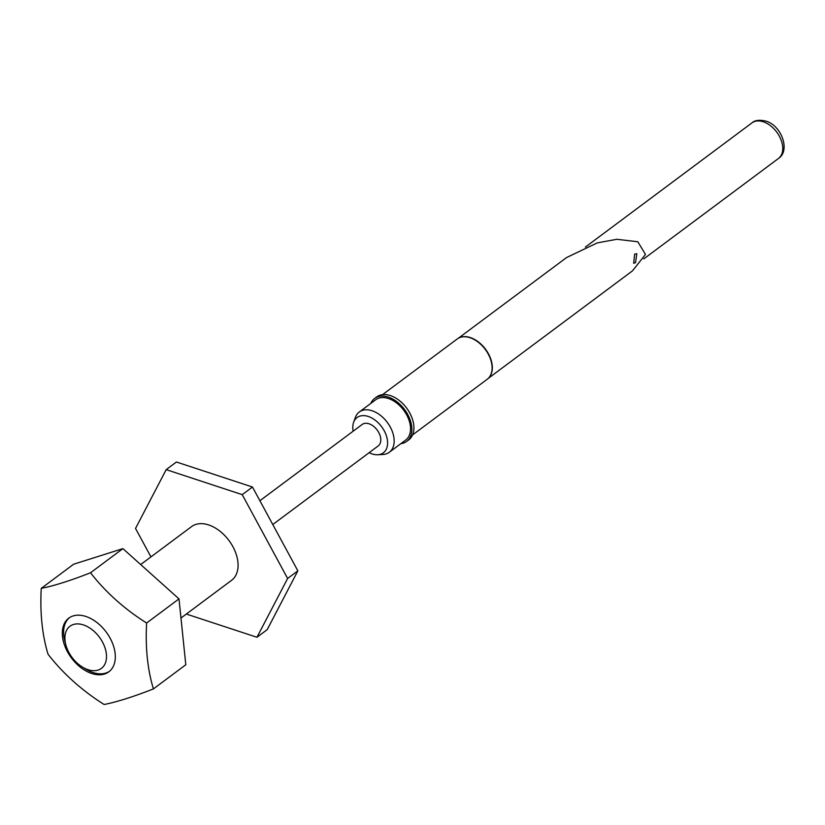 <?xml version="1.0" encoding="UTF-8"?>
<svg xmlns="http://www.w3.org/2000/svg" width="825" height="825" viewBox="0 0 825 825"><rect width="100%" height="100%" fill="white"/><g stroke="black" fill="none" stroke-linecap="round" stroke-linejoin="round"><path stroke-width="1.24" d="M272.776 524.535L378.201 445.933A13.396 8.673 -126.7 0 0 379.582 434.27A13.396 8.673 -126.7 0 0 369.012 423.782A13.396 8.673 -126.7 0 0 362.185 424.452L259.885 500.723M353.141 431.207A21.997 14.231 53.3 0 1 353.605 422.369A21.997 14.231 53.3 0 1 368.259 416.46A21.997 14.231 53.3 0 1 386.925 437.652A21.997 14.231 53.3 0 1 377.747 454.75A21.997 14.231 53.3 0 1 372.127 453.925A21.997 14.231 53.3 0 1 369.146 452.677M353.605 422.369L355.338 417.502A25.121 16.253 53.3 0 1 359.277 412.005A25.121 16.253 53.3 0 1 372.075 410.747A25.121 16.253 53.3 0 1 391.885 430.413A25.121 16.253 53.3 0 1 389.297 452.275A25.121 16.253 53.3 0 1 382.913 454.482L377.747 454.75M359.277 412.005L375.653 399.795A25.121 16.253 53.3 0 1 388.451 398.537A25.121 16.253 53.3 0 1 408.262 418.203A25.121 16.253 53.3 0 1 405.673 440.065L389.297 452.275M88.017 669.694A26.287 17.016 -126.7 0 0 106.384 654.101A26.287 17.016 -126.7 0 0 83.397 624.907A26.287 17.016 -126.7 0 0 65.825 644.799A26.287 17.016 -126.7 0 0 82.428 667.074A26.287 17.016 -126.7 0 0 88.017 669.694M109.467 671.333A33.485 21.677 53.3 0 1 93.06 672.55A33.485 21.677 53.3 0 1 85.934 669.209L82.428 667.074M140.673 564.548L191.565 526.608A33.485 21.677 53.3 0 1 208.632 524.927A33.485 21.677 53.3 0 1 235.042 551.152A33.485 21.677 53.3 0 1 231.598 580.305L180.974 618.049M65.825 644.799L64.783 640.839A33.485 21.677 53.3 0 1 69.455 617.678M242.23 494.649L252.471 487.018L176.416 462.01L166.186 469.642L242.23 494.649L287.626 578.469L256.967 637.271L186.347 614.048M252.471 487.018L297.856 570.838L287.626 578.469M297.856 570.838L267.207 629.64L256.967 637.271M150.944 556.896L135.527 528.443L166.186 469.642M62.473 636.322A33.485 21.677 -126.7 0 0 80.933 667.631A33.485 21.677 -126.7 0 0 108.828 671.839A33.485 21.677 -126.7 0 0 115.16 653.648A33.485 21.677 -126.7 0 0 96.69 622.339A33.485 21.677 -126.7 0 0 68.795 618.142A33.485 21.677 -126.7 0 0 62.473 636.322M122.904 548.625L178.994 598.888L185.8 664.754L153.429 688.896A171.579 28.658 -28.4 0 1 104.146 704.498A171.579 124.853 -152.5 0 1 48.056 654.235A171.579 96.195 -71.8 0 1 41.951 623.318A171.579 96.195 -71.8 0 1 41.25 588.369L73.621 564.228L122.904 548.625L90.533 572.756A171.579 28.658 151.6 0 1 41.25 588.369M153.429 688.896A171.579 96.195 -71.8 0 1 147.324 657.968A171.579 96.195 -71.8 0 1 146.623 623.019A171.579 124.853 27.5 0 1 90.533 572.756M178.994 598.888L146.623 623.019M635.528 262.701L636.817 253.698L634.642 254.141L633.672 263.247L635.528 262.701M489.153 377.427A25.028 16.201 -126.7 0 0 489.266 377.283A25.028 16.201 -126.7 0 0 489.328 355.513A25.028 16.201 -126.7 0 0 470.322 337.569A25.028 16.201 -126.7 0 0 459.68 337.6A25.028 16.201 -126.7 0 0 459.515 337.673M412.562 434.94L487.255 379.242A25.121 16.253 -126.7 0 0 489.029 377.561A25.121 16.253 -126.7 0 0 489.091 355.719A25.121 16.253 -126.7 0 0 470.023 337.714A25.121 16.253 -126.7 0 0 459.35 337.745A25.121 16.253 -126.7 0 0 457.225 338.972L382.532 394.659M400.837 443.675A26.792 17.335 -126.7 0 0 406.673 441.416L408.726 439.89A26.792 17.335 -126.7 0 0 411.479 416.563A26.792 17.335 -126.7 0 0 390.349 395.588A26.792 17.335 -126.7 0 0 376.695 396.928L374.643 398.454A26.792 17.335 -126.7 0 0 370.807 403.404M406.673 441.416A26.792 17.335 -126.7 0 0 409.437 418.089A26.792 17.335 -126.7 0 0 388.307 397.114A26.792 17.335 -126.7 0 0 374.643 398.454M488.266 378.386L632.445 270.889L645.49 254.43L637.818 241.766L616.852 239.281L597.331 242.88L566.61 257.524L458.339 338.25M778.46 158.472A22.182 14.355 -126.7 0 0 780.749 139.157A22.182 14.355 -126.7 0 0 763.249 121.78A22.182 14.355 -126.7 0 0 751.936 122.894C754.792 120.223 759.454 119.635 765.93 121.131C781.636 125.575 790.618 150.758 778.46 158.472L643.748 258.916M585.399 247.067L751.936 122.894"/></g></svg>
